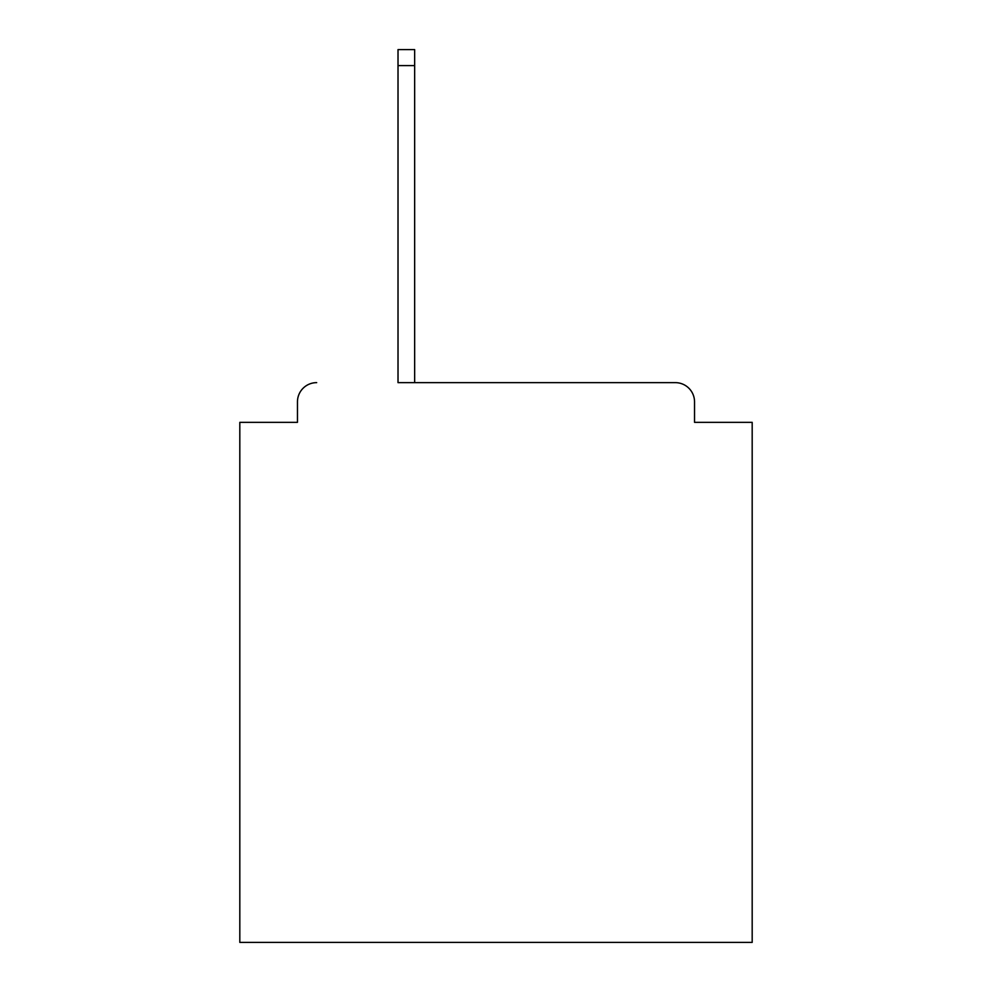 <?xml version="1.0" encoding="UTF-8"?>
<svg xmlns="http://www.w3.org/2000/svg" width="992" height="992" viewBox="0 0 992 992"><rect width="100%" height="100%" fill="white"/><g stroke="black" fill="none" stroke-linecap="round" stroke-linejoin="round"><path stroke-width="1.49" d="M694.536 422.344L694.536 401.847L694.536 422.344L752.184 422.344L752.184 942.4L239.816 942.4L239.816 422.344L297.464 422.344L297.464 401.847L297.464 422.344M398.015 65.608L398.015 382.639L675.329 382.639L414.656 382.639L414.656 65.608L398.015 65.608L398.015 49.6L414.656 49.6L414.656 65.608M694.536 401.847A19.208 19.208 0 0 0 675.329 382.639M316.671 382.639A19.208 19.208 0 0 0 297.464 401.847"/></g></svg>
